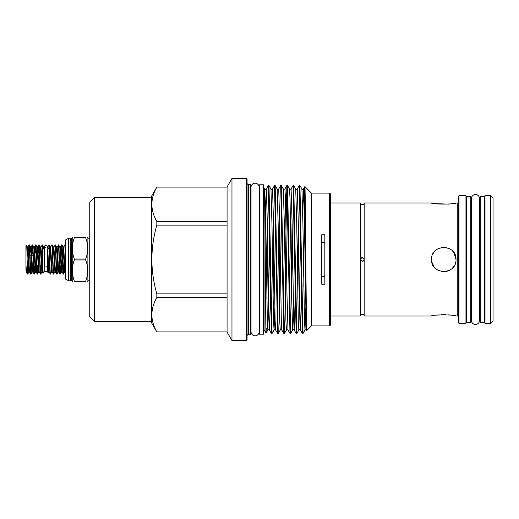 <?xml version="1.0" encoding="UTF-8"?>
<svg xmlns="http://www.w3.org/2000/svg" width="519" height="519" viewBox="0 0 519 519"><rect width="100%" height="100%" fill="white"/><g stroke="black" fill="none" stroke-linecap="round" stroke-linejoin="round"><path stroke-width="0.78" d="M47.151 266.247A1.395 0.707 180 0 1 45.756 266.954A1.395 0.707 180 0 1 44.368 266.247L44.368 246.22L45.756 244.832L47.151 246.22L47.151 266.247M255.089 183.201A4.055 4.055 0 0 0 251.034 187.255L251.034 331.745A4.055 4.055 0 0 0 255.089 335.799A4.055 4.055 0 0 0 259.143 331.745L259.143 187.255A4.055 4.055 0 0 0 255.089 183.201M458.381 316.635A0.616 0.616 0 0 0 457.764 316.019L456 316.019C456.746 314.566 430.783 314.572 431.549 316.019L364.163 316.019A1.855 1.855 0 0 0 362.307 314.287A1.855 1.855 0 0 0 360.452 316.019L360.452 202.981A1.855 1.855 0 0 0 362.307 204.713A1.855 1.855 0 0 0 364.163 202.981L431.549 202.981L435.123 203.643M362.307 257.645A1.855 1.855 0 0 0 360.458 259.357L362.307 257.645L364.163 259.377L364.163 202.981M364.163 259.377L364.163 259.623A1.855 1.855 0 0 1 362.307 261.355L360.452 259.623M45.756 247.615L44.212 247.615L44.212 271.385L47.307 271.385L47.151 247.615M42.357 244.89L43.538 246.901L43.784 248.666L42.642 246.966L42.357 244.89L40.865 246.901L42.487 272.099L43.135 273.221L42.039 244.89M42.642 253.739L42.642 246.966M29.966 253.155L30.504 246.869L31.146 246.869L32.742 272.099L34.235 274.11C33.696 275.005 33.151 243.995 32.613 244.89L33.787 246.901L34.397 246.869L35.993 272.099L37.511 274.084C36.946 275.005 36.401 243.995 35.856 244.89L37.037 246.901L37.647 246.869L39.243 272.099L40.735 274.11C40.197 275.005 39.652 243.995 39.107 244.89L40.287 246.901L41.877 272.131L42.487 272.099M39.107 244.89L38.763 244.916L38.211 253.155M40.417 274.11C39.872 275.005 39.334 243.995 38.789 244.89M35.856 244.89L35.513 244.916L34.961 253.155M37.167 274.11C36.622 275.005 36.083 243.995 35.539 244.89M32.613 244.89L32.262 244.916L31.711 253.155M33.917 274.11C33.372 275.005 32.833 243.995 32.288 244.89L31.114 246.901M27.572 249.204L27.896 246.869L28.441 253.188L29.492 272.099L30.984 274.11C30.446 275.005 29.901 243.995 29.362 244.89L30.537 246.901L32.126 272.131L32.742 272.099M29.362 244.89L29.012 244.916L28.461 253.155M30.666 274.11C30.121 275.005 29.583 243.995 29.038 244.89M40.735 274.11L41.312 265.845L40.158 265.845M41.78 253.155L42.201 245.617M40.995 265.845L40.573 273.383M37.037 246.901L38.659 272.099L37.511 274.084L38.062 265.845M38.529 253.155L38.951 245.617M37.744 265.845L37.323 273.383M34.235 274.11L34.812 265.845M35.286 253.155L35.701 245.617M34.494 265.845L34.072 273.383M30.984 274.11L31.562 265.845M32.035 253.155L32.45 245.617M31.244 265.845L30.822 273.383M27.734 274.11L27.501 272.585L27.76 274.084L28.311 265.845M28.785 253.155L29.2 245.617M27.994 265.845L27.572 273.383M47.307 271.385L48.059 272.683L47.735 249.451L48.877 247.874L48.89 244.916C49.422 244.812 49.947 275.018 50.486 274.11L51.66 272.099L50.038 246.901L48.89 244.916L47.307 247.615M44.212 247.615L43.888 247.05L43.784 248.666M44.212 271.385L43.155 273.221M27.306 273.915L26.242 272.099L25.95 269.796C25.95 272.637 25.95 272.637 25.95 269.796L25.95 265.3C26.417 270.399 26.871 273.266 27.306 273.915L27.501 274.11M27.501 272.585C27.209 266.76 26.923 244.709 26.618 245.772L27.286 246.901L28.876 272.131L29.492 272.099M25.95 265.3L25.95 246.441L26.618 245.772M38.088 265.845L36.907 265.845M41.332 265.689L40.151 265.689L41.332 265.689M38.082 265.689L36.901 265.689L38.082 265.689M42.662 261.388L41.792 261.388L42.662 261.388L42.662 257.612L40.982 257.612M28.792 261.388L27.176 261.388M31.049 253.311L32.872 253.311M32.866 253.155L31.685 253.155M65.29 245.811L65.29 245.182M65.109 244.89L63.616 246.901L65.238 272.099L64.661 272.099L63.513 274.084L64.071 265.52M65.29 251.131L64.791 244.89M61.858 244.89L60.366 246.901L61.988 272.099L63.487 274.11C62.942 275.005 62.403 243.995 61.858 244.89L63.033 246.901L64.661 272.099M63.162 274.11C62.624 275.005 62.079 243.995 61.54 244.89M58.608 244.89L57.116 246.901L58.738 272.099L60.236 274.11C59.691 275.005 59.153 243.995 58.608 244.89L59.782 246.901L61.411 272.099L60.262 274.084L60.827 265.52M59.912 274.11C59.374 275.005 58.829 243.995 58.29 244.89M55.948 253.48L56.532 246.901L55.384 244.916C55.903 243.995 56.441 275.005 56.986 274.11L55.488 272.099L54.91 272.099L53.418 274.11L52.237 272.099L51.66 272.099M55.358 244.89L53.866 246.901L55.488 272.099M56.668 274.11C56.123 275.005 55.578 243.995 55.04 244.89M53.736 274.11L53.762 274.084C53.191 275.005 52.653 243.995 52.108 244.89L53.282 246.901L54.91 272.099M52.108 244.89L50.615 246.901L52.237 272.099M53.418 274.11C52.873 275.005 52.328 243.995 51.79 244.89M63.902 261.524L63.324 273.383M61.125 257.476L61.703 245.617M56.986 274.11L57.577 265.52M50.486 274.11L48.987 272.099L48.059 272.683M485.006 202.579L484.227 202.579M485.006 316.421L484.227 316.421M490.572 323.382L490.572 195.618L485.006 195.618L485.006 323.382L490.572 323.382L493.05 320.911L493.05 198.089L490.572 195.618M484.227 322.799L484.227 196.201L480.205 196.201L480.205 322.799L484.227 322.799M471.427 202.579L470.765 202.579M471.427 316.421L470.765 316.421M479.537 198.569A4.055 4.055 0 0 0 475.482 194.515A4.055 4.055 0 0 0 471.427 198.569L471.427 320.431A4.055 4.055 0 0 0 475.482 324.485A4.055 4.055 0 0 0 479.537 320.431L479.537 198.569M470.765 322.799L470.765 196.201L466.743 196.201L466.743 322.799L470.765 322.799M364.163 316.019L364.163 259.623L362.307 261.355M465.965 323.382L465.965 195.618L459.004 195.618L459.004 323.382L465.965 323.382M459.004 323.382L458.381 322.766L458.381 196.234L459.004 195.618M457.764 316.019L457.764 202.981A0.616 0.616 0 0 0 458.381 202.365M454.028 252.837L456 259.5C456.759 275.271 430.789 275.271 431.549 259.5C430.783 243.742 456.746 243.709 456 259.5L455.371 255.633M457.764 202.981L456 202.981C456.759 204.434 430.789 204.434 431.549 202.981M360.452 202.981L330.551 202.981M360.452 316.019L330.551 316.019M446.158 247.511L443.881 247.278M433.728 252.532L432.502 254.764M456 316.019L452.419 315.351M450.524 315.091L448.461 314.877M445.789 314.715L441.377 314.735M439.087 314.877L436.998 315.098M455.76 261.9L455.416 263.224M448.461 270.795L446.106 271.502M444.017 271.722L441.163 271.443M436.979 269.666L435.136 268.148M434.105 266.987L431.776 261.861M263.6 327.69L264.067 327.69M263.6 191.31L264.067 191.31M266.247 328.177L266.059 333.159C265.553 337.259 265.04 183.583 264.515 188.527L264.067 189.299L264.067 329.701L266.059 333.159L267.862 330.052L267.324 320.619L265.78 224.214L264.768 188.948C264.995 189.448 265.52 189.448 266.338 188.948L265.553 210.675M303.842 286.981L303.842 265.027C304.186 223.89 304.523 185.088 304.867 186.555L311.419 193.107L311.419 325.893L306.82 330.48C306.171 335.332 305.509 182.364 304.867 186.555L303.479 188.948L302.694 210.675M299.275 185.523L302.35 333.458L300.384 330.052L299.872 320.191L298.341 224.214L297.29 188.948L299.275 185.523L299.943 185.543L301.909 188.948C302.142 189.448 302.661 189.448 303.479 188.948L304.53 224.214L306.067 320.191L306.82 330.48M302.369 333.477L303.038 333.458L305.003 330.052L304.471 320.619L302.921 224.214L301.909 188.948M299.924 185.523L303.018 333.477M268.323 185.523L271.398 333.458L269.432 330.052L268.92 320.191L267.389 224.214L266.338 188.948L268.323 185.523L268.991 185.543L270.957 188.948C271.19 189.448 271.709 189.448 272.527 188.948L274.512 185.523L275.18 185.543L277.146 188.948C277.38 189.448 277.899 189.448 278.716 188.948L280.701 185.523L281.369 185.543L283.335 188.948C283.569 189.448 284.094 189.448 284.905 188.948L286.871 185.543L285.113 276.264M271.418 333.477L272.086 333.458L274.051 330.052L273.519 320.619L271.969 224.214L270.957 188.948M268.972 185.523L272.066 333.477M274.512 185.523L277.607 333.477L275.621 330.052L275.115 320.191L273.578 224.214L272.527 188.948M277.607 333.477L278.275 333.458L280.241 330.052L279.709 320.619L278.158 224.214L277.146 188.948M275.161 185.523L278.255 333.477M280.701 185.523L283.796 333.477L281.811 330.052L281.304 320.191L279.767 224.214L278.716 188.948M283.796 333.477L284.451 333.477L286.436 330.052L285.898 320.619L284.347 224.214L283.335 188.948M281.35 185.523L284.451 333.477M289.985 333.477L290.659 333.458L292.625 330.052L291.574 294.786L290.037 198.809L289.531 188.948L287.565 185.543L286.89 185.523L289.985 333.477L288 330.052L286.988 294.786L285.444 198.381L284.905 188.948M287.545 185.523L290.64 333.477M293.086 185.523L296.161 333.458L294.195 330.052L293.683 320.191L292.152 224.214L291.094 188.948L293.086 185.523L293.754 185.543L295.72 188.948C295.947 189.448 296.472 189.448 297.29 188.948M296.18 333.477L296.849 333.458L298.814 330.052L298.276 320.619L296.732 224.214L295.72 188.948M293.735 185.523L296.829 333.477M267.324 220.075L266.539 276.264M266.876 298.925L267.655 242.736M273.513 220.075L272.728 276.264M273.065 298.925L273.85 242.736M279.702 220.075L278.924 276.264M279.254 298.925L280.039 242.736M285.444 298.925L286.228 242.736M292.087 220.075L291.302 276.264M291.633 298.925L292.418 242.736M298.276 220.075L297.491 276.264M297.828 298.925L298.613 242.736M321.728 284.204L324.823 284.204L324.823 234.796L321.728 234.796L321.728 284.204M311.419 325.893L329.623 325.893L329.623 193.107L311.419 193.107M329.623 193.107L330.551 194.035L330.551 324.965L329.623 325.893M263.6 334.191L263.6 184.809L259.578 184.809L259.578 334.191L263.6 334.191M227.075 331.926L156.829 331.894C150.244 320.476 150.244 309.026 156.829 297.543L156.829 293.858C150.244 270.892 150.244 247.991 156.829 225.142L156.829 221.457C150.244 210.039 150.244 198.582 156.829 187.106L151.645 196.046L151.645 322.954L156.829 331.926M94.387 321.404L89.742 316.759L89.742 202.241L94.387 197.596L94.387 321.404L151.645 321.404M94.387 197.596L151.645 197.596M231.967 178.452L227.075 186.918L227.075 332.082L231.967 340.548L246.454 340.548L246.454 178.452L231.967 178.452L231.967 340.548M246.454 178.452L247.07 179.068L247.07 339.932L246.454 340.548M248.309 184.349L248.309 334.651L250.139 334.651L250.755 334.035L250.755 184.965L250.139 184.349L248.309 184.349A1.239 1.239 0 0 1 247.07 183.11M248.309 334.651A1.239 1.239 0 0 0 247.07 335.89M250.139 184.349L250.139 334.651M251.034 190.856A1.239 1.239 0 0 1 250.755 190.077M251.034 328.144A1.239 1.239 0 0 0 250.755 328.923M74.314 259.987L74.314 259.013L85.68 259.013L85.68 259.987L74.314 259.987C71.68 267.006 71.68 274.045 74.314 281.103L85.68 281.103C88.405 274.071 88.405 267.032 85.68 259.987M89.742 238.221L87.886 238.221L87.886 280.779L87.549 281.583M85.68 281.103L85.68 281.583C88.405 281.583 88.405 281.583 85.68 281.583L74.314 281.583C71.687 281.583 71.687 281.583 74.314 281.583L74.314 281.103M71.609 238.61L71.291 280.39L71.609 238.61L72.212 238.15L72.212 280.85L72.725 281.583M71.291 280.39L70.707 280.811L70.707 238.189L68.696 238.189L65.29 240.044L65.29 278.956L68.696 280.811L68.696 238.189M259.143 327.69L259.578 327.69M259.143 191.31L259.578 191.31M466.743 202.579L465.965 202.579M466.743 316.421L465.965 316.421M480.205 202.579L479.537 202.579M480.205 316.421L479.537 316.421M85.68 259.013C88.405 251.987 88.405 244.949 85.68 237.897L74.314 237.897C71.68 244.923 71.68 251.962 74.314 259.013M74.314 237.897L74.314 237.417C71.687 237.417 71.687 237.417 74.314 237.417L85.68 237.417C88.405 237.417 88.405 237.417 85.68 237.417C88.405 237.417 88.405 237.417 85.68 237.417L85.68 237.897M72.524 237.417L72.212 238.15M227.075 331.894L156.829 331.894M156.829 297.543L227.075 297.543M227.075 293.858L156.829 293.858M156.829 225.142L227.075 225.142M227.075 221.457L156.829 221.457M156.829 187.106L227.075 187.106M321.728 242.62L324.823 242.62M324.823 276.38L321.728 276.38M303.842 265.027L303.68 276.264M432.515 254.738L433.618 252.695M436.985 249.328L439.029 248.231M441.377 247.511L444.965 247.329M448.267 248.127L450.46 249.263M452.419 250.852L453.917 252.675M432.483 264.184L433.715 266.448M436.985 269.666L439.055 270.782M441.39 271.489L445.471 271.606M448.41 270.814L450.57 269.666M452.419 268.148L454.002 266.202M455.079 264.165L455.773 261.848M435.143 203.649L448.442 204.123M450.563 203.902L456 202.981M50.168 274.11C49.74 274.888 49.299 255.335 48.877 247.874M30.011 255.199L31.134 255.199M31.776 255.199L32.944 255.199M39.535 257.612L38.38 257.612M35.13 257.612L34.488 257.612M31.237 257.612L30.102 257.612M33.495 261.388L35.292 261.388M35.208 259.5L34.565 259.5M43.888 247.05L43.538 246.901M305.788 308.325L305.003 330.052C305.237 329.552 305.756 329.552 306.573 330.052M274.836 308.325L274.051 330.052C274.285 329.552 274.804 329.552 275.621 330.052M269.633 242.736L267.862 330.052C268.089 329.552 268.615 329.552 269.432 330.052L270.418 298.925M301.37 298.925L300.384 330.052C299.567 329.552 299.048 329.552 298.814 330.052M295.181 298.925L294.195 330.052C293.378 329.552 292.852 329.552 292.625 330.052M47.735 263.47L48.41 272.099M49.448 253.48L50.006 246.869L50.615 246.901M52.698 253.48L53.256 246.869L53.866 246.901M57.116 246.901L56.532 246.901L58.16 272.099L57.012 274.084M47.735 249.451L48.987 272.099M33.787 246.901L35.376 272.131L36.019 272.131L36.564 265.845M26.884 249.853L27.254 246.869L27.864 246.901L29.012 244.916M42.201 269.796L42.422 265.845M71.291 238.61L70.707 238.189M70.707 280.811L68.696 280.811M89.742 280.779L87.886 280.779M87.627 237.417L87.886 238.221M71.609 280.39L72.212 280.85M227.075 187.074L156.829 187.074M264.521 188.527L264.768 188.948M289.531 188.948C289.758 189.448 290.283 189.448 291.094 188.948M286.436 330.052C286.663 329.552 287.189 329.552 288 330.052M280.241 330.052C280.474 329.552 280.993 329.552 281.811 330.052M58.738 272.099L58.16 272.099M60.366 246.901L59.782 246.901M61.988 272.099L61.411 272.099M63.616 246.901L63.033 246.901M34.364 246.901L35.513 244.916M37.615 246.901L38.763 244.916M38.659 272.099L39.243 272.099M40.287 246.901L40.865 246.901M27.76 274.084L28.908 272.099M31.01 274.084L32.159 272.099M34.26 274.084L35.409 272.099M40.761 274.084L41.909 272.099"/></g></svg>
